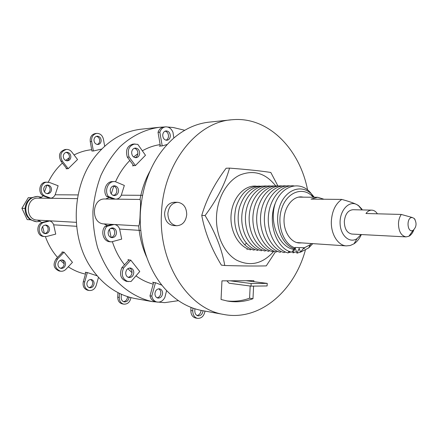 <?xml version="1.0" encoding="UTF-8"?>
<svg xmlns="http://www.w3.org/2000/svg" width="438" height="438" viewBox="0 0 438 438"><rect width="100%" height="100%" fill="white"/><g stroke="black" fill="none" stroke-linecap="round" stroke-linejoin="round"><path stroke-width="0.66" d="M77.378 198.638L38.254 198.124C25.672 197.22 24.681 219.799 37.29 220.1L40.334 221.327L41.583 222.734M42.667 226.555L44.386 233.514M45.393 236.591C48.246 244.524 52.297 251.467 57.542 257.413M60.291 260.303L64.172 263.775M68.268 266.791C73.677 270.361 79.409 272.792 85.465 274.079M91.695 149.708C85.618 150.311 79.738 152.063 74.055 154.959M69.39 157.669L65.552 160.412M62.399 163.073C56.622 168.334 51.914 174.707 48.273 182.192M46.943 185.137L44.462 191.964M43.11 195.704L41.533 197.242L37.591 196.388C30.742 196.936 26.795 200.954 25.749 208.455C26.061 216.104 29.642 220.538 36.485 221.754L30.414 219.772C26.795 217.051 25.026 213.273 25.103 208.433C25.508 203.61 27.643 200.04 31.509 197.73L37.334 196.388M40.334 221.327L36.485 221.754M38.725 198.129L41.533 197.242M115.928 199.142C118.342 198.967 120.132 197.648 121.304 195.184L124.343 185.444L115.183 181.606L112.539 181.578C106.248 181.266 102.377 191.028 106.669 196.509L113.683 199.115L105.125 199C91.641 197.981 90.507 223.632 104.03 223.922L112.303 224.398M114.061 224.491L106.927 226.315C102.076 231.341 105.054 241.584 111.405 241.88L109.67 241.727C103.33 241.431 100.357 231.22 105.202 226.205L112.325 224.393L138.753 225.909C139.498 224.656 139.968 220.177 140.171 212.479C140.718 204.787 140.686 200.445 140.078 199.46L113.568 199.109M134.948 143.905C129.024 145.597 127.064 149.966 129.068 157.012L135.435 165.559L145.482 155.266L137.806 144.37L133.174 144.047C127.255 145.734 125.301 150.086 127.305 157.116L133.667 165.635L132.61 165.892L133.251 165.082M134.4 148.258C136.661 148.947 137.828 150.677 137.893 153.442C137.702 155.556 136.766 156.952 135.085 157.631M173.842 138.025L172.983 132.391C171.455 128.635 169.013 126.79 165.652 126.85L163.839 127.036C161.058 127.425 159.12 129.194 158.03 132.342L160.39 146.029L159.29 146.161L160.352 145.81M165.164 131.132C167.327 131.822 168.444 133.524 168.504 136.24C168.34 138.2 167.513 139.525 166.029 140.209M113.891 199.12L114.203 199.12M113.464 185.904C115.648 186.643 116.765 188.34 116.815 190.995C116.574 193.35 115.479 194.839 113.524 195.468M111.772 227.963C113.743 228.756 114.734 230.377 114.751 232.824C114.46 235.387 113.234 236.942 111.06 237.495M128.537 260.462L127.995 259.603L129.018 259.942L121.852 267.711C119.163 274.544 120.707 279.105 126.5 281.393L131.05 281.503L139.76 271.511L130.776 260.145L123.604 267.941C120.904 274.796 122.454 279.367 128.252 281.661M129.517 268.012C131.203 268.839 132.035 270.35 132.03 272.551C131.712 275.228 130.425 276.811 128.17 277.309M153.618 282.685L152.599 282.22L153.683 282.444L149.993 295.809C150.781 299.099 152.561 301.081 155.331 301.755L157.122 302.072C160.428 302.461 163.013 300.89 164.88 297.358L166.615 290.575M158.616 288.806C160.089 289.633 160.823 291.062 160.801 293.093C160.489 295.727 159.251 297.298 157.089 297.796M108.137 232.638C108.564 229.605 110.086 228.034 112.697 227.913C115.139 228.379 116.404 230.054 116.492 232.95C116.059 236.005 114.521 237.582 111.871 237.67C109.467 237.182 108.224 235.502 108.137 232.638M167.141 144.491L162.202 145.892L159.837 132.167C160.932 129.007 162.87 127.239 165.652 126.85M162.728 135.096C162.996 132.648 164.119 131.252 166.095 130.902C168.739 131.104 170.147 132.829 170.327 136.081C170.054 138.545 168.915 139.946 166.911 140.275C164.299 140.056 162.903 138.326 162.728 135.096M131.641 152.44C131.937 149.862 133.168 148.405 135.32 148.071C138.052 148.312 139.503 150.064 139.673 153.327C139.372 155.933 138.129 157.39 135.939 157.702C133.245 157.434 131.811 155.682 131.641 152.44M114.28 181.551C107.978 181.239 104.102 191.028 108.4 196.525L115.314 199.137M110.223 190.371C110.584 187.563 111.969 186.035 114.378 185.789C117.034 186.139 118.424 187.875 118.561 190.995C118.194 193.831 116.793 195.359 114.345 195.578C111.728 195.2 110.354 193.465 110.223 190.371M114.307 224.513C116.858 224.825 118.638 226.347 119.634 229.085L121.693 239.115L111.405 241.88M125.706 272.775C126.188 269.6 127.77 268.012 130.458 268.012C132.632 268.543 133.743 270.136 133.793 272.792C133.311 275.995 131.712 277.577 128.991 277.55C126.85 276.997 125.761 275.409 125.706 272.775M153.683 282.444L155.474 282.707L161.951 285.209M155.474 282.707L151.778 296.115C152.566 299.417 154.351 301.404 157.122 302.072M154.942 293.52C155.424 290.345 156.968 288.779 159.569 288.817C161.556 289.354 162.564 290.876 162.602 293.383C162.115 296.581 160.554 298.141 157.926 298.075C155.966 297.528 154.975 296.006 154.942 293.52M160.144 144.611C154.006 145.493 148.071 147.562 142.345 150.814M137.882 153.656L133.628 156.968M129.829 160.5C123.987 166.424 119.218 173.508 115.528 181.754M113.792 186.002L111.263 193.908M112.67 195.134L114.373 195.145M121.304 195.184L142.432 195.315M133.667 165.635L135.435 165.559M160.39 146.029L162.202 145.892M49.264 198.085L44.2 196.229C37.334 194.111 38.998 181.819 46.099 182.17L49.631 182.536L58.134 185.767L55.155 194.779L78.063 194.921M101.742 149.035L93.376 150.995L91.914 150.935M66.806 168.745L60.964 161.222C58.09 155.298 59.458 151.4 65.065 149.533L66.456 149.424C68.569 149.342 70.348 150.196 71.788 151.991L77.548 159.525L68.202 168.685L66.111 168.778L66.483 168.329M110.425 228.488L113.042 228.658M109.445 229.32L111.148 237.478M112.424 241.853C115.254 250.536 119.295 258.19 124.54 264.798M127.874 268.658L132.019 272.677M135.972 275.852C141.386 279.794 147.135 282.554 153.212 284.147M119.634 229.085L140.812 230.454M129.018 259.942L130.776 260.145M53.66 224.82C52.932 222.843 51.635 221.557 49.779 220.949L44.271 222.318C37.164 223.687 37.684 236.23 44.851 236.558L46.959 236.394L55.735 234.111L53.66 224.82L76.606 226.304M62.305 252.441L61.993 251.97L64.068 252.211L72.456 262.351L65.979 269.222C64.397 270.826 62.568 271.489 60.499 271.21C55.04 268.773 54.038 264.727 57.493 259.077L64.068 252.211M85.897 272.546L85.246 272.255L87.37 272.573L97.121 275.82M105.202 226.205L106.927 226.315M146.697 257.21C142.323 247.574 139.656 237.144 138.698 225.931L138.753 225.909M107.606 225.592L104.03 223.922M48.087 220.949L49.779 220.949M203.018 310.734L201.628 310.487C188.898 308.013 177.352 301.503 166.987 290.963C149.298 272.847 138.747 242.712 140.363 212.457C142.7 180.763 153.847 155.961 173.804 138.058C185.06 128.586 197.138 123.242 210.037 122.043L230.738 119.892M149.856 171.324C145.175 179.892 141.89 189.271 140.001 199.454L140.001 199.454M105.629 199.011L109.27 197.494M49.538 198.184L50.907 198.2C52.812 197.806 54.23 196.662 55.155 194.779M184.721 130.272L173.349 127.535L167.71 127.031M164.234 126.998L160.034 127.228C145.651 129.046 131.69 135.764 119.749 146.965C112.227 155.189 105.93 164.715 100.849 175.55C96.606 186.938 93.962 198.868 92.922 211.33C92.851 223.84 94.416 235.972 97.625 247.733C101.72 259.011 107.146 269.113 113.902 278.031C124.792 290.35 138.096 298.404 152.254 301.612L164.748 302.642L178.414 300.665M158.682 127.37L142.202 129.079C125.071 130.792 110.042 139.142 97.127 154.138C71.482 183.615 69.089 237.276 91.996 269.124C103.527 285.308 117.74 295.081 134.652 298.453L135.977 298.689M104.677 146.226L103.439 139.235C102.459 135.375 100.253 133.431 96.809 133.393C93.026 134.252 91.312 136.941 91.673 141.458L93.376 150.995M93.973 139.914C94.225 137.746 95.281 136.497 97.143 136.169C99.65 136.327 100.997 137.861 101.173 140.762C100.921 142.952 99.853 144.201 97.959 144.507C95.479 144.326 94.154 142.793 93.973 139.914M66.456 149.424C60.844 151.296 59.475 155.2 62.349 161.14L68.202 168.685M63.28 156.163C63.559 153.875 64.709 152.577 66.735 152.271C69.319 152.473 70.693 154.028 70.868 156.93C70.584 159.24 69.418 160.543 67.359 160.828C64.808 160.598 63.45 159.043 63.28 156.163M57.931 264.136C58.374 261.311 59.864 259.909 62.399 259.931C64.446 260.424 65.497 261.847 65.552 264.202C65.103 267.049 63.598 268.45 61.03 268.395C59.015 267.886 57.98 266.468 57.931 264.136M87.37 272.573L84.726 281.886C83.926 286.381 85.388 289.25 89.111 290.487C92.511 290.788 94.882 289.085 96.223 285.384L98.473 277.363M86.866 283.671C87.321 280.846 88.777 279.46 91.246 279.526C93.124 280.024 94.077 281.388 94.115 283.616C93.661 286.463 92.188 287.843 89.691 287.755C87.846 287.24 86.905 285.883 86.866 283.671M41.681 229.216C42.075 226.523 43.504 225.132 45.963 225.044C48.246 225.466 49.434 226.955 49.527 229.517C49.122 232.233 47.676 233.624 45.185 233.684C42.935 233.24 41.769 231.751 41.681 229.216M47.463 182.142C40.351 181.797 38.681 194.122 45.563 196.24L50.907 198.2M43.674 189.096C44.003 186.615 45.295 185.263 47.545 185.039C50.047 185.345 51.366 186.884 51.503 189.659C51.169 192.167 49.855 193.519 47.567 193.716C45.103 193.382 43.805 191.844 43.674 189.096M45.234 225.061C47.151 225.734 48.131 227.185 48.158 229.413C47.873 231.762 46.674 233.142 44.556 233.569M96.809 133.393L95.369 133.541C91.591 134.4 89.883 137.083 90.239 141.584L91.947 151.099M96.398 136.333C98.534 136.864 99.645 138.386 99.733 140.894C99.563 142.7 98.742 143.894 97.269 144.48M66.007 152.402C68.224 152.944 69.379 154.483 69.467 157.023C69.275 158.967 68.35 160.226 66.696 160.79M46.822 185.115C48.963 185.712 50.069 187.229 50.129 189.665C49.899 191.811 48.832 193.136 46.926 193.651M48.41 220.872L42.913 222.236C35.817 223.599 36.338 236.109 43.493 236.438L44.851 236.558M62.683 252.047L56.119 258.896C52.664 264.536 53.666 268.565 59.119 270.996L60.499 271.21M61.659 259.909C63.324 260.621 64.162 261.99 64.167 264.01C63.849 266.463 62.59 267.87 60.389 268.226M85.952 272.359L83.313 281.65C82.514 286.134 83.97 288.998 87.688 290.235L89.111 290.487M90.485 279.488C91.964 280.211 92.697 281.503 92.692 283.381C92.374 285.806 91.153 287.197 89.029 287.552M307.596 189.988C299.592 148.624 267.93 116.201 232.145 119.744C197.034 121.715 163.292 163.303 161.48 213.191C158.348 263.435 188.384 308.943 223.468 314.407L201.628 310.487M305.346 250.213C294.139 291.462 259.312 321.601 223.468 314.407M253.81 281.683L253.859 280.659L221.962 280.857L221.053 299.493L227.585 301.081C236.241 302.51 244.705 301.722 252.978 298.716L253.597 286.113M177.467 202.296L174.368 202.246C168.739 202.728 165.482 206.435 164.584 213.372C164.808 220.44 167.732 224.502 173.344 225.559L173.558 225.57M277.916 185.947L270.81 172.473C261.366 170.968 247.607 169.517 229.528 168.115L226.128 168.23C214.549 183.621 206.424 199.35 201.754 215.414C204.825 232.085 211.368 248.658 221.393 265.138L224.765 265.505C242.909 266.025 256.739 266.151 266.26 265.877L275.507 251.724M201.754 215.414L205.099 215.534C215.474 232.819 222.033 249.479 224.765 265.505M229.528 168.115C225.247 183.582 217.106 199.389 205.099 215.534M275.716 185.936C265.669 173.163 253.679 169.544 239.75 175.09C227.048 181.157 217.418 197.834 216.525 216.115C215.595 234.877 224.021 252.961 236.547 260.134C250.421 266.835 262.882 263.835 273.942 251.144M361.355 234.554C359.505 238.655 357.052 241.738 354.003 243.791L350.241 245.515L346.321 245.893C337.764 245.494 330.57 233.651 331.374 220.736C332.163 210.766 335.639 203.654 341.799 199.416C348.757 201.349 353.69 203.035 356.603 204.475L358.421 205.466L362.056 209.276M323.983 199.241L317.692 197.27L311.051 199.115L341.799 199.416M361.054 234.538L357.079 238.611C349.54 243.796 340.145 235.359 340.074 222.876C339.768 210.41 348.916 200.456 356.603 204.475L358.547 205.718L362.002 209.922M377.397 213.81C375.892 211.499 374.047 210.273 371.857 210.141L352.968 209.72C348.051 210.229 345.166 214.127 344.323 221.404C344.471 228.806 346.989 233.021 351.878 234.056L406.004 236.887L408.9 236.263C411.047 235.113 412.684 232.989 413.811 229.884M371.857 210.141C369.639 210.109 367.674 211.231 365.971 213.509L401.268 214.439C399.609 216.892 398.679 219.881 398.47 223.413C398.596 231.308 401.109 235.797 406.004 236.887M401.268 214.439L412.333 217.533C406.031 216.859 407.001 233.596 413.067 230.383C416.571 227.043 416.976 223.09 414.282 218.518L415.032 219.515M412.333 217.533L414.282 218.518M230.131 280.807L251.155 283.523L251.023 286.14L229.123 283.227L226.884 280.824M246.074 280.709L267.235 283.381L267.109 285.954L251.023 286.14M251.155 283.523L267.235 283.381M226.512 300.884C234.385 301.815 242.077 300.922 249.583 298.207L250.18 286.03M250.41 281.256L250.437 280.681M252.978 298.716L249.583 298.207M186.736 214.56C186.506 207.333 183.484 203.243 177.675 202.301C172.041 202.783 168.767 206.512 167.869 213.487C168.093 220.593 171.023 224.678 176.651 225.734C182.46 225.384 185.821 221.655 186.736 214.56M121.852 267.711L123.604 267.941M149.993 295.809L151.778 296.115M190.99 307.372L190.837 310.504C190.875 314.561 192.419 317.052 195.474 317.972L197.423 318.349C201.447 318.552 203.982 316.137 205.022 311.095M201.119 310.383C200.692 313.274 199.328 314.982 197.034 315.502M203.073 310.745C202.438 314.249 200.73 315.946 197.943 315.836C195.879 315.218 194.833 313.537 194.806 310.788L194.905 308.774M192.917 308.1L192.78 310.86C192.819 314.927 194.368 317.424 197.423 318.349M117.959 292.611L117.734 297.15C117.784 300.753 119.256 302.986 122.164 303.841L123.697 304.136C127.6 304.355 130.009 302.176 130.929 297.616M127.54 296.63L127.524 296.953C127.168 299.712 125.816 301.289 123.472 301.678M129.073 297.101L129.068 297.232C128.553 300.463 126.927 302.023 124.189 301.908C122.224 301.339 121.222 299.827 121.195 297.391L121.348 294.248M119.464 293.372L119.267 297.429C119.311 301.043 120.789 303.277 123.697 304.136M106.669 196.509L108.4 196.525M127.305 157.116L129.068 157.012M158.03 132.342L159.837 132.167M31.509 197.724L28.284 197.68L21.9 208.318L27.194 219.597L30.414 219.777M25.103 208.433L21.9 208.318M312.803 243.637L308.741 247.859L300.484 252.184L303.14 248.817L304.667 248.226L303.222 248.707L303.66 248.154L310.257 244.678L311.533 243.55M313.29 197.237L312.414 196.317C302.8 186.457 287.323 191.943 281.908 208.012C276.258 223.938 283.134 244.229 295.086 247.913L295.108 247.454L303.682 247.7L303.66 248.154M303.518 197.166L301.141 196.876C292.584 196.585 284.541 206.856 284.054 219.12C283.446 231.379 290.536 242.411 299.088 242.986L301.782 242.893M295.086 247.913L294.473 248.702C281.727 245.346 273.838 224.196 279.449 207.097C284.799 189.868 301.169 183.56 311.544 194.023L314.309 197.242M247.361 248.74L246.994 249.589M250.925 249.019L250.547 249.879C238.414 246.857 229.468 230.541 231.154 214.034C232.677 197.598 244.426 184.852 256.307 186.155M254.522 249.304L254.139 250.175C250.76 249.282 247.618 247.486 244.716 244.782L246.49 243.128M258.152 249.589L257.763 250.47C254.336 249.556 251.193 247.749 248.33 245.056C239.663 236.963 235.885 220.708 239.564 207.344C244.311 193.027 252.31 185.947 263.561 186.106M261.825 249.874L261.431 250.771C249.217 247.738 240.188 231.034 241.962 214.209C243.627 197.434 255.349 184.754 267.246 186.079M265.532 250.164L265.132 251.073C252.885 248.05 243.813 231.105 245.636 214.281C247.3 197.39 259.181 184.666 270.969 186.051M269.282 250.454L268.866 251.379C256.148 248.204 247.043 230.213 249.534 212.857C251.927 195.315 264.88 183.303 277.068 186.44M273.066 250.75L272.644 251.691C259.893 248.516 250.739 230.328 253.301 212.846C255.666 195.299 268.839 183.215 280.851 186.413M276.893 251.051L276.466 252.003C264.136 248.904 255.058 231.746 256.887 214.631C258.557 197.45 270.52 184.529 282.368 185.975M280.758 251.352L280.32 252.321C268.029 249.211 258.946 232.102 260.698 214.959C262.236 197.598 274.484 184.403 286.244 185.947M284.667 251.653L284.218 252.638C271.675 249.359 262.74 232.052 264.601 214.757C266.353 197.324 278.322 184.475 290.159 185.92M288.954 251.215L288.16 252.961C275.803 249.802 266.693 232.496 268.489 215.129C270.153 197.407 282.346 184.36 294.117 185.893M293.909 249.425L291.757 252.179C276.526 249.134 267.24 222.624 275.267 203.303C268.74 222.8 279.154 247.3 293.909 249.425L294.265 248.642M296.466 251.762L292.989 252.857L295.223 248.072L296.942 253.175L300.446 252.069M313.723 197.242L311.549 194.034L312.414 196.317M311.522 194.001C301.486 180.292 282.422 184.321 275.267 203.303M296.942 253.175L299.192 248.368L300.484 252.184M281.278 251.593L281.804 251.817M285.089 251.855L285.215 252.222L285.685 252.113M288.773 251.615L289.08 252.54L291.089 251.992M292.223 251.582L292.524 251.461M292.464 251.281L292.989 252.857M277.96 251.521L277.681 251.407M289.08 252.54L289.578 251.472M277.5 251.33L277.593 251.604M273.843 251.297L274.155 251.231M259.915 186.134C248.768 185.942 240.791 192.961 235.989 207.19C232.682 222.241 235.589 234.773 244.716 244.782M37.29 220.1L76.261 222.329M90.239 141.584L91.673 141.458M60.964 161.222L62.349 161.14M44.2 196.229L45.563 196.24M42.913 222.236L44.271 222.318M56.119 258.896L57.493 259.077M83.313 281.65L84.726 281.886M190.837 310.504L192.78 310.86M127.524 296.953L129.068 297.232M117.734 297.15L119.267 297.429M152.254 301.612L134.652 298.453M298.453 197.127L317.38 197.27M357.079 238.611L354.003 243.791M296.734 242.553L346.321 245.893M413.067 230.383L408.9 236.263M173.344 225.559L176.651 225.734M300.835 196.87L301.141 196.876M310.257 244.678L308.741 247.859"/></g></svg>
